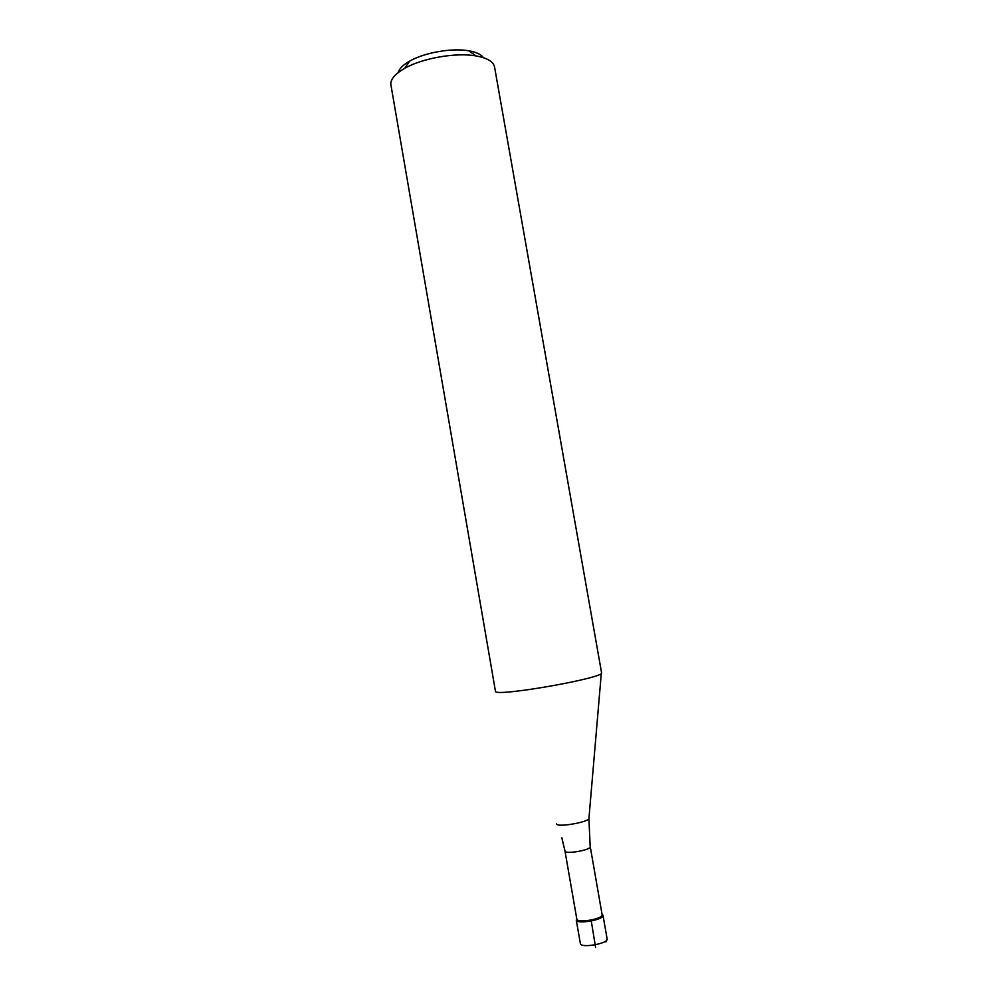 <?xml version="1.0" encoding="UTF-8"?>
<svg xmlns="http://www.w3.org/2000/svg" width="998" height="998" viewBox="0 0 998 998"><rect width="100%" height="100%" fill="white"/><g stroke="black" fill="none" stroke-linecap="round" stroke-linejoin="round"><path stroke-width="1.5" d="M576.32 920.243L576.32 920.256C577.455 924.36 603.341 919.844 603.017 915.603L603.004 915.341C604.501 919.545 577.455 924.51 576.32 920.243M602.093 914.343L602.904 915.054L602.093 914.343M576.819 918.933L576.906 919.395C577.992 923.262 602.468 918.996 602.168 914.991L590.255 846.691C591.515 849.847 565.991 854.488 565.043 851.269L564.98 850.92M495.482 691.402C495.457 697.215 606.135 677.717 601.557 672.714L494.546 66.941C493.411 61.614 487.224 57.934 475.959 55.913C455.899 52.308 422.316 58.171 404.652 68.363C395.22 73.777 390.617 79.091 390.817 84.306L495.482 691.402M483.419 57.684C481.161 54.403 476.283 52.108 468.786 50.798C452.069 47.754 424.375 52.595 409.679 61.115C403.067 64.895 399.25 68.7 398.239 72.542M595.606 947.476L591.265 920.979M576.245 920.019L580.424 943.821C581.609 948.387 608.68 943.397 607.133 938.906L603.004 915.341M590.167 846.466L588.92 818.572M556.522 823.911L556.56 823.999C557.695 827.804 591.327 821.591 588.97 818.011L601.32 673.263M605.886 942L607.133 938.906M576.906 919.395L576.32 920.256M602.168 914.991L603.017 915.603M561.787 837.659L564.993 851.094L576.832 919.158M409.679 61.115L404.652 68.363M468.786 50.798L475.959 55.913"/></g></svg>
